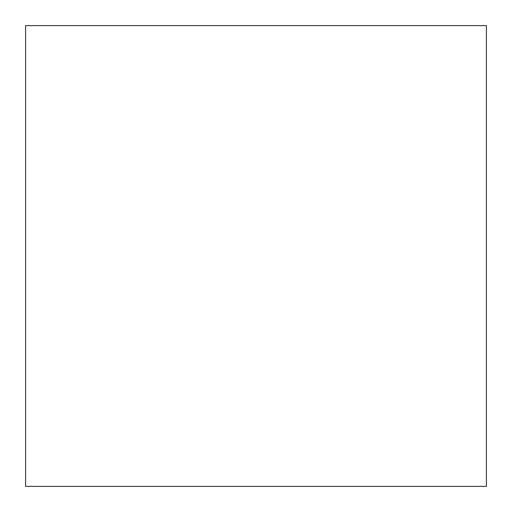 <?xml version="1.0" encoding="UTF-8"?>
<svg xmlns="http://www.w3.org/2000/svg" width="512" height="512" viewBox="0 0 512 512"><rect width="100%" height="100%" fill="white"/><g stroke="black" fill="none" stroke-linecap="round" stroke-linejoin="round"><path stroke-width="0.77" d="M486.4 486.4L486.4 25.6L25.6 25.6L25.6 486.4L486.4 486.4"/></g></svg>
